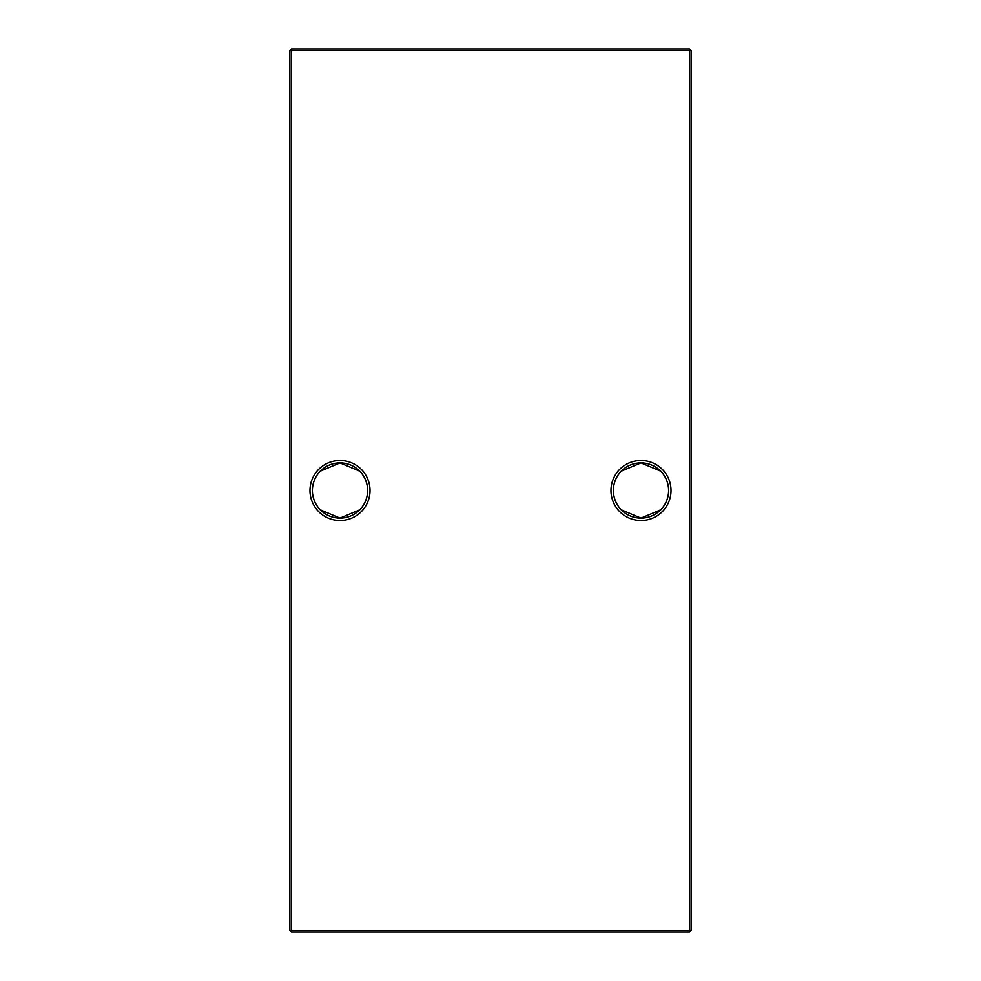 <?xml version="1.0" encoding="UTF-8"?>
<svg xmlns="http://www.w3.org/2000/svg" width="981" height="981" viewBox="0 0 981 981"><rect width="100%" height="100%" fill="white"/><g stroke="black" fill="none" stroke-linecap="round" stroke-linejoin="round"><path stroke-width="1.47" d="M621.255 471.187L640.998 462.885A27.615 27.615 0 0 0 613.383 490.5A27.615 27.615 0 0 0 640.998 518.115L621.255 509.813M640.998 520.519A30.019 30.019 0 0 1 610.979 490.5A30.019 30.019 0 0 1 640.998 460.481A30.019 30.019 0 0 1 671.016 490.5A30.019 30.019 0 0 1 640.998 520.519M320.272 471.187L340.002 462.885A27.615 27.615 0 0 0 312.399 490.5A27.615 27.615 0 0 0 340.002 518.115L320.272 509.813M340.002 520.519A30.019 30.019 0 0 1 309.984 490.5A30.019 30.019 0 0 1 340.002 460.481A30.019 30.019 0 0 1 370.021 490.5A30.019 30.019 0 0 1 340.002 520.519M359.745 509.813L340.002 518.115A27.615 27.615 0 0 0 367.617 490.5A27.615 27.615 0 0 0 340.002 462.885L359.745 471.187M660.728 509.813L640.998 518.115A27.615 27.615 0 0 0 668.601 490.5A27.615 27.615 0 0 0 640.998 462.885L660.728 471.187M691.164 50.656L691.164 930.344L689.557 930.344L689.557 50.656L291.443 50.656L291.443 930.344L689.557 930.344L689.557 931.95L291.443 931.95L291.443 930.344L289.836 930.344L289.836 50.656L291.443 49.05L689.557 49.05L691.164 50.656L689.557 50.656L689.557 49.05M689.557 931.95L691.164 930.344M289.836 930.344L291.443 931.95M289.836 50.656L291.443 50.656L291.443 49.05"/></g></svg>

